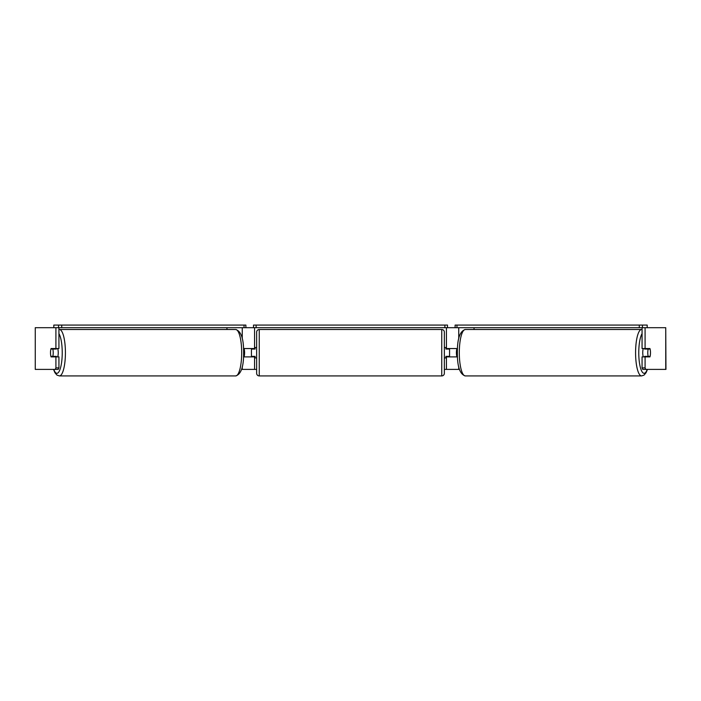 <?xml version="1.0" encoding="UTF-8"?>
<svg xmlns="http://www.w3.org/2000/svg" width="701" height="701" viewBox="0 0 701 701"><rect width="100%" height="100%" fill="white"/><g stroke="black" fill="none" stroke-linecap="round" stroke-linejoin="round"><path stroke-width="1.05" d="M226.958 329.514L226.958 327.691M241.565 369.401L254.559 369.401L254.559 356.362M243.527 356.888L254.559 356.888M254.559 349.063L254.559 327.691M53.811 327.691L53.811 325.08L245.885 325.08L245.885 327.691L253.517 327.691L253.517 325.08L447.483 325.08L447.483 327.691L444.872 327.691L444.872 325.08M251.431 356.888L251.431 348.546M254.559 348.546L243.527 348.546M459.435 369.401L446.441 369.401L446.441 356.362M474.042 329.514L474.042 327.691M457.473 356.888L446.441 356.888M446.441 349.063L446.441 327.691M639.268 325.08L639.268 327.691L642.466 327.691L642.466 325.08L455.115 325.08L455.115 327.691L447.483 327.691M449.569 356.888L449.569 356.362L445.915 356.362L445.915 357.931L444.355 357.931M449.569 356.362L449.569 348.546M446.441 348.546L457.473 348.546M643.29 356.888A5.214 1.349 -90 0 1 642.747 352.717A5.214 1.349 -90 0 1 643.29 348.546M647.785 352.717A5.214 1.349 -90 0 1 648.171 349.063L650.099 349.063A5.214 1.349 -90 0 1 650.484 352.717A5.214 1.349 -90 0 1 650.099 356.362L648.171 356.362A5.214 1.349 -90 0 1 647.785 352.717M644.797 348.546A5.214 1.349 -90 0 0 644.648 349.063L648.171 349.063M646.418 348.546A5.214 1.349 -90 0 1 646.576 349.063M646.576 356.362A5.214 1.349 -90 0 1 646.418 356.888M644.797 356.888A5.214 1.349 -90 0 1 644.648 356.362L648.171 356.362M457.455 356.362L456.789 356.362A5.214 1.349 -90 0 1 456.404 352.717A5.214 1.349 -90 0 1 456.789 349.063L457.455 349.063M254.559 369.401L256.645 369.401M444.355 369.401L446.441 369.401M35.26 327.691L35.26 369.401L35.26 327.691L58.533 327.691L58.533 325.08M55.239 369.401L55.914 367.894L58.937 367.894L58.262 369.401L35.26 369.401M665.74 369.401L665.74 327.691L665.95 369.401L642.738 369.401L642.063 367.894L642.063 356.888L645.086 356.888L645.086 367.894L645.761 369.401M665.74 327.691L642.466 327.691M642.063 327.691L642.063 348.546L645.086 348.546L645.086 327.691M645.086 348.546L649.941 348.546A5.214 1.349 -90 0 1 649.941 356.888L645.086 356.888M642.063 367.894L645.086 367.894M646.927 348.546A5.214 1.349 -90 0 1 647.076 349.063M647.076 356.362A5.214 1.349 -90 0 1 646.927 356.888M58.937 367.894L58.937 356.888L55.914 356.888L55.914 367.894M55.914 327.691L55.914 348.546L58.937 348.546L58.937 327.691M54.073 348.546A5.214 1.349 -90 0 0 53.924 349.063M53.924 356.362A5.214 1.349 -90 0 0 54.073 356.888M55.914 348.546L51.059 348.546A5.214 1.349 -90 0 0 50.516 352.717A5.214 1.349 -90 0 0 51.059 356.888L55.914 356.888M57.71 356.888A5.214 1.349 -90 0 0 58.253 352.717A5.214 1.349 -90 0 0 57.71 348.546M52.829 356.362A5.214 1.349 -90 0 0 53.215 352.717A5.214 1.349 -90 0 0 52.829 349.063L50.901 349.063A5.214 1.349 -90 0 0 50.516 352.717A5.214 1.349 -90 0 0 50.901 356.362L56.352 356.362A5.214 1.349 -90 0 1 56.203 356.888M54.424 356.362A5.214 1.349 -90 0 0 54.582 356.888M52.829 349.063L56.352 349.063A5.214 1.349 -90 0 0 56.203 348.546M54.582 348.546A5.214 1.349 -90 0 0 54.424 349.063M243.545 356.362L244.211 356.362A5.214 1.349 -90 0 0 244.596 352.717A5.214 1.349 -90 0 0 244.211 349.063L243.545 349.063M259.256 329.514A2.611 2.611 0 0 0 256.645 332.116L256.645 373.309A2.611 2.611 0 0 0 259.256 375.92L441.744 375.92A2.611 2.611 0 0 0 444.355 373.309L444.355 332.116A2.611 2.611 0 0 0 441.744 329.514L259.256 329.514L259.256 375.92M449.569 349.063L445.915 349.063L445.915 347.503L444.355 347.503M256.645 347.503L255.085 347.503L255.085 349.063L251.431 349.063M251.431 356.362L255.085 356.362L255.085 357.931L256.645 357.931M61.732 325.08L61.732 327.691L244.044 327.691L244.044 325.08M61.732 327.691L58.533 327.691M245.885 327.691L244.044 327.691M256.128 325.08L256.128 327.691L444.872 327.691M256.128 327.691L253.517 327.691M642.466 325.08L647.189 325.08L647.189 327.691M639.268 327.691L456.956 327.691L456.956 325.08M455.115 327.691L456.956 327.691M242.257 338.636L242.257 327.691M242.257 369.401L242.257 366.789M458.743 369.401L458.743 366.789M458.743 338.636L458.743 327.691M641.581 375.92L465.306 375.92A23.203 6.002 -90 0 1 459.304 352.717A23.203 6.002 -90 0 1 465.306 329.514L641.581 329.514A23.203 6.002 90 0 0 635.579 352.717A23.203 6.002 90 0 0 641.581 375.92L644.07 375.088L646.103 372.669L647.452 369.401M647.225 369.401A20.592 5.328 -90 0 1 641.678 371.057A20.592 5.328 -90 0 1 638.769 352.717A20.592 5.328 -90 0 1 642.063 333.676M59.419 375.92L235.694 375.92A23.203 6.002 -90 0 0 241.696 352.717A23.203 6.002 -90 0 0 235.694 329.514L59.419 329.514A23.203 6.002 90 0 1 65.421 352.717A23.203 6.002 90 0 1 59.419 375.92L56.93 375.088L54.897 372.669L53.548 369.401M53.775 369.401A20.592 5.328 -90 0 0 59.322 371.057A20.592 5.328 -90 0 0 62.231 352.717A20.592 5.328 -90 0 0 58.937 333.676M441.744 375.92L441.744 329.514M641.581 329.514L642.063 329.54M465.306 329.514C459.891 331.117 457.245 338.846 457.367 352.717C457.245 366.579 459.891 374.316 465.306 375.92M235.694 375.92C241.109 374.316 243.755 366.579 243.633 352.717C243.755 338.846 241.109 331.117 235.694 329.514M59.419 329.514L58.937 329.54"/></g></svg>
